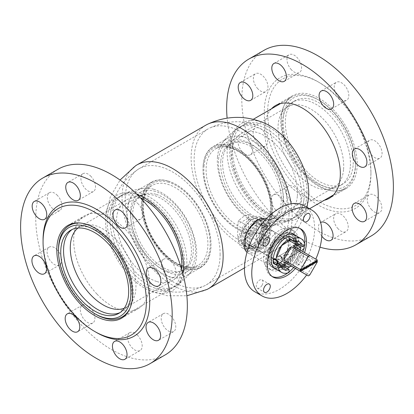 <?xml version="1.0" encoding="UTF-8"?>
<svg xmlns="http://www.w3.org/2000/svg" width="414" height="414" viewBox="0 0 414 414"><rect width="100%" height="100%" fill="white"/><g stroke="black" fill="none" stroke-linecap="round" stroke-linejoin="round"><path stroke-width="0.31" stroke-dasharray="2.07 1.55" d="M247.924 230.5L245.026 243.391L247.929 251.112L256.054 249.761C262.797 245.999 270.497 236.565 270.29 228.807L269.095 223.638L265.793 220.165L259.738 219.197M267.201 227.022C267.403 234.8 259.619 244.136 252.856 247.914L244.788 249.295L241.936 241.61C241.854 233.879 246.035 222.468 252.856 218.742L257.958 217.205L262.652 218.354L265.985 221.842L267.201 227.022M182.864 273.607A55.181 31.862 60 0 1 148.471 290.167A55.181 31.862 60 0 1 105.508 220.538A55.181 31.862 60 0 1 105.71 216.103A55.181 31.862 60 0 1 137.246 194.601M207.078 289.422A71.462 41.255 60 0 1 152.461 268.743A71.462 41.255 60 0 1 122.068 197.685A71.462 41.255 60 0 1 135.657 165.724M291.151 203.802A71.462 41.255 60 0 1 292.186 216.165A71.462 41.255 60 0 1 278.596 248.126A71.462 41.255 60 0 1 277.385 248.876A71.462 41.255 60 0 1 222.318 229.734A71.462 41.255 60 0 1 191.128 157.817A71.462 41.255 60 0 1 205.929 125.106M308.549 197.747A55.181 31.862 60 0 1 267.754 214.643A55.181 31.862 60 0 1 230.707 148.253A55.181 31.862 60 0 1 265.788 123.682M307.064 192.339A52.801 30.486 60 0 1 296.129 216.512A52.801 30.486 60 0 1 255.443 202.363A52.801 30.486 60 0 1 232.394 149.226A52.801 30.486 60 0 1 243.328 125.059A52.801 30.486 60 0 1 284.02 139.202A52.801 30.486 60 0 1 307.064 192.339M304.3 193.933A52.801 30.486 60 0 1 303.954 199.595A52.801 30.486 60 0 1 293.366 218.106A52.801 30.486 60 0 1 252.675 203.962A52.801 30.486 60 0 1 229.63 150.825A52.801 30.486 60 0 1 240.565 126.653A52.801 30.486 60 0 1 261.891 126.736A52.801 30.486 60 0 1 304.3 193.933M289.024 214.426A67.094 38.735 60 0 1 276.304 244.41A67.094 38.735 60 0 1 275.129 245.14A67.094 38.735 60 0 1 223.425 227.162A67.094 38.735 60 0 1 194.14 159.644A67.094 38.735 60 0 1 208.035 128.93A67.094 38.735 60 0 1 209.256 128.278A67.094 38.735 60 0 1 260.515 147.741A67.094 38.735 60 0 1 289.024 214.426M220.119 254.206A67.094 38.735 60 0 1 206.224 284.92A67.094 38.735 60 0 1 205.002 285.577A67.094 38.735 60 0 1 153.739 266.114A67.094 38.735 60 0 1 125.235 199.424A67.094 38.735 60 0 1 137.955 169.44A67.094 38.735 60 0 1 139.13 168.71A67.094 38.735 60 0 1 190.833 186.688A67.094 38.735 60 0 1 220.119 254.206M184.628 263.03A52.801 30.486 60 0 1 173.694 287.197A52.801 30.486 60 0 1 152.368 287.114A52.801 30.486 60 0 1 109.958 219.917A52.801 30.486 60 0 1 110.305 214.255A52.801 30.486 60 0 1 120.893 195.744A52.801 30.486 60 0 1 161.579 209.893A52.801 30.486 60 0 1 184.628 263.03M181.637 269.235A52.801 30.486 60 0 1 170.93 288.796A52.801 30.486 60 0 1 130.239 274.648A52.801 30.486 60 0 1 107.19 221.511A52.801 30.486 60 0 1 118.13 197.343A52.801 30.486 60 0 1 140.424 197.845M286.297 238.423A12.306 7.105 -60 0 1 286.24 252.669A12.306 7.105 -60 0 1 273.933 259.707A12.306 7.105 -60 0 1 271.413 254.087A12.306 7.105 -60 0 1 280.118 239.018A12.306 7.105 -60 0 1 286.297 238.423M273.851 259.2A11.908 6.878 120 0 0 273.882 259.216A11.908 6.878 120 0 0 285.774 252.364A11.908 6.878 120 0 0 285.82 238.604A11.908 6.878 120 0 0 285.789 238.588A11.908 6.878 120 0 0 279.833 239.178A11.908 6.878 120 0 0 271.413 253.766A11.908 6.878 120 0 0 273.851 259.2M292.693 233.863A19.453 11.23 120 0 0 292.651 233.838A19.453 11.23 120 0 0 273.219 245.031A19.453 11.23 120 0 0 273.152 267.506A19.453 11.23 120 0 0 273.199 267.532A19.453 11.23 120 0 0 292.626 256.338A19.453 11.23 120 0 0 292.693 233.863M290.592 234.257A18.066 10.428 120 0 0 290.55 234.231A18.066 10.428 120 0 0 272.51 244.622A18.066 10.428 120 0 0 272.443 265.493A18.066 10.428 120 0 0 272.49 265.519A18.066 10.428 120 0 0 290.53 255.127A18.066 10.428 120 0 0 290.592 234.257M291.999 235.064A18.066 10.428 120 0 0 291.953 235.043A18.066 10.428 120 0 0 273.913 245.435A18.066 10.428 120 0 0 273.851 266.305A18.066 10.428 120 0 0 273.892 266.326A18.066 10.428 120 0 0 291.932 255.935A18.066 10.428 120 0 0 291.999 235.064M247.029 252.317A19.453 11.23 120 0 0 247.888 252.918A19.453 11.23 120 0 0 247.934 252.944A19.453 11.23 120 0 0 267.361 241.755A19.453 11.23 120 0 0 267.428 219.28A19.453 11.23 120 0 0 267.387 219.254A19.453 11.23 120 0 0 266.388 218.783M291.29 233.056A19.453 11.23 120 0 0 291.244 233.03A19.453 11.23 120 0 0 271.817 244.219A19.453 11.23 120 0 0 271.75 266.694A19.453 11.23 120 0 0 271.791 266.719A19.453 11.23 120 0 0 291.223 255.531A19.453 11.23 120 0 0 291.29 233.056M260.458 217.086A17.864 10.314 120 0 0 260.416 217.06A17.864 10.314 120 0 0 242.573 227.338A17.864 10.314 120 0 0 242.506 247.981A17.864 10.314 120 0 0 242.552 248.007A17.864 10.314 120 0 0 260.396 237.729A17.864 10.314 120 0 0 260.458 217.086M266.632 220.652A17.864 10.314 120 0 0 266.59 220.626A17.864 10.314 120 0 0 248.747 230.903A17.864 10.314 120 0 0 248.685 251.546A17.864 10.314 120 0 0 248.726 251.572A17.864 10.314 120 0 0 266.569 241.295A17.864 10.314 120 0 0 266.632 220.652M248.115 248.007A15.085 8.71 120 0 0 248.152 248.027A15.085 8.71 120 0 0 263.216 239.349A15.085 8.71 120 0 0 263.273 221.92A15.085 8.71 120 0 0 263.237 221.899A15.085 8.71 120 0 0 248.167 230.577A15.085 8.71 120 0 0 248.115 248.007M243.903 245.58A15.085 8.71 120 0 0 243.939 245.6A15.085 8.71 120 0 0 259.009 236.917A15.085 8.71 120 0 0 259.06 219.487A15.085 8.71 120 0 0 259.024 219.467A15.085 8.71 120 0 0 243.955 228.145A15.085 8.71 120 0 0 243.903 245.58M251.314 246.371A12.068 6.966 120 0 0 251.345 246.387A12.068 6.966 120 0 0 263.397 239.447A12.068 6.966 120 0 0 263.439 225.501A12.068 6.966 120 0 0 263.413 225.485A12.068 6.966 120 0 0 251.355 232.43A12.068 6.966 120 0 0 251.314 246.371M249.632 245.398A12.068 6.966 120 0 0 249.658 245.414A12.068 6.966 120 0 0 261.715 238.474A12.068 6.966 120 0 0 261.757 224.528A12.068 6.966 120 0 0 261.726 224.512A12.068 6.966 120 0 0 249.673 231.457A12.068 6.966 120 0 0 249.632 245.398M252.266 249.119A13.972 8.068 120 0 0 252.302 249.14A13.972 8.068 120 0 0 266.259 241.103A13.972 8.068 120 0 0 266.305 224.957A13.972 8.068 120 0 0 266.274 224.937A13.972 8.068 120 0 0 252.317 232.978A13.972 8.068 120 0 0 252.266 249.119M250.356 248.022A13.972 8.068 120 0 0 250.392 248.038A13.972 8.068 120 0 0 264.349 240.001A13.972 8.068 120 0 0 264.396 223.855A13.972 8.068 120 0 0 264.365 223.834A13.972 8.068 120 0 0 250.408 231.876A13.972 8.068 120 0 0 250.356 248.022M260.634 251.753A12.068 6.966 120 0 0 260.665 251.769A12.068 6.966 120 0 0 272.717 244.824A12.068 6.966 120 0 0 272.759 230.883A12.068 6.966 120 0 0 272.733 230.867A12.068 6.966 120 0 0 260.675 237.807A12.068 6.966 120 0 0 260.634 251.753M253.223 247.474A12.068 6.966 120 0 0 253.254 247.489A12.068 6.966 120 0 0 265.307 240.55A12.068 6.966 120 0 0 265.348 226.603A12.068 6.966 120 0 0 265.322 226.587A12.068 6.966 120 0 0 253.264 233.532A12.068 6.966 120 0 0 253.223 247.474M260.716 251.614A11.908 6.878 120 0 0 260.742 251.634A11.908 6.878 120 0 0 272.64 244.777A11.908 6.878 120 0 0 272.681 231.017A11.908 6.878 120 0 0 272.65 231.002A11.908 6.878 120 0 0 260.758 237.853A11.908 6.878 120 0 0 260.716 251.614M289.577 239.996A14.092 8.135 120 0 0 287.197 236.88A14.092 8.135 120 0 0 287.161 236.86A14.092 8.135 120 0 0 273.085 244.969A14.092 8.135 120 0 0 273.038 261.25A14.092 8.135 120 0 0 273.069 261.27A14.092 8.135 120 0 0 284.925 256.369A14.092 8.135 120 0 0 289.836 240.927M296.714 241.062A15.882 9.17 120 0 0 294.83 239.225A15.882 9.17 120 0 0 294.794 239.204A15.882 9.17 120 0 0 289.153 238.935M274.047 262.874L275.843 261.845L278.715 263.506M275.843 261.845A15.882 9.17 120 0 0 278.912 266.709A15.882 9.17 120 0 0 281.484 267.444M284.558 266.973L284.542 269.944A19.453 11.23 120 0 0 287.311 268.562M289.878 266.699A19.453 11.23 120 0 0 300.435 242.594L297.868 244.063M304.927 245.186L300.435 242.594M284.542 269.944L289.034 272.536M296.905 252.033L295.099 249.083L295.492 246.589L296.926 246.837L299.255 249.487L298.644 252.105L296.905 252.033M295.492 246.589L278.953 256.049L278.343 258.662L280.671 261.317L282.105 261.565L298.644 252.105M253.937 246.164A14.888 8.596 -60 0 1 246.547 246.873A14.888 8.596 -60 0 1 244.27 234.914A14.888 8.596 -60 0 1 254.036 221.795A14.888 8.596 -60 0 1 261.431 221.086A14.888 8.596 -60 0 1 263.702 233.051A14.888 8.596 -60 0 1 253.937 246.164M245.807 245.916L238.392 241.636L244.022 240.441L249.057 235.535L256.473 239.815L256.556 218.804L249.145 214.524L244.12 216.072L238.48 220.626L245.89 224.905L245.807 245.916A14.888 8.596 -60 0 1 243.737 245.254A14.888 8.596 -60 0 1 245.89 224.905M253.948 243.727A11.908 6.878 -60 0 1 248.033 244.296A11.908 6.878 -60 0 1 246.216 234.728A11.908 6.878 -60 0 1 254.03 224.233A11.908 6.878 -60 0 1 259.945 223.663A11.908 6.878 -60 0 1 261.762 233.237A11.908 6.878 -60 0 1 253.948 243.727M292.946 245.89L300.559 250.366A11.908 6.878 120 0 0 300.554 250.279M300.559 250.366L317.403 260.09M317.414 260.292L317.02 260.064A11.908 6.878 -60 0 1 317.036 260.504M300.554 252.085L292.869 265.307A11.908 6.878 120 0 0 300.554 252.085L317.393 261.808M292.869 265.307L309.713 275.031M249.057 235.535L248.348 231.105L248.4 218.111L237.734 224.212L237.683 237.206L238.392 241.636M248.348 231.105L237.683 237.206M256.556 218.804A14.888 8.596 -60 0 1 258.626 219.467A14.888 8.596 -60 0 1 256.473 239.815M248.4 218.111L249.145 214.524M238.48 220.626L237.734 224.212M317.02 260.064L300.217 269.674M283.254 117.245A51.212 29.57 60 0 1 319.287 100.354A51.212 29.57 60 0 1 355.502 163.08A51.212 29.57 60 0 1 355.326 167.096A51.212 29.57 60 0 1 315.722 181.725A51.212 29.57 60 0 1 283.254 117.245M355.321 168.514A52.801 30.486 -120 0 0 355.502 164.374A52.801 30.486 -120 0 0 318.164 99.707A52.801 30.486 -120 0 0 291.766 97.093A52.801 30.486 -120 0 0 281.013 117.121A52.801 30.486 -120 0 0 302.194 172.566A52.801 30.486 -120 0 0 344.567 188.546A52.801 30.486 -120 0 0 355.321 168.514M227.322 148.119A52.801 30.486 60 0 1 236.772 128.92A52.801 30.486 60 0 1 238.076 128.086A52.801 30.486 60 0 1 280.449 144.067A52.801 30.486 60 0 1 301.63 199.512A52.801 30.486 60 0 1 290.876 219.544A52.801 30.486 60 0 1 289.505 220.258A52.801 30.486 60 0 1 247.655 202.591A52.801 30.486 60 0 1 227.322 148.119M217.485 156.989A49.23 28.421 60 0 1 222.256 143.063A49.23 28.421 60 0 1 227.514 138.312A49.23 28.421 60 0 1 267.014 153.211A49.23 28.421 60 0 1 286.767 204.904A49.23 28.421 60 0 1 276.738 223.581A49.23 28.421 60 0 1 270 225.759A49.23 28.421 60 0 1 233.486 204.133A49.23 28.421 60 0 1 217.485 156.989M203.171 165.253A49.23 28.421 60 0 1 213.194 146.582A49.23 28.421 60 0 1 252.7 161.476A49.23 28.421 60 0 1 272.448 213.169A49.23 28.421 60 0 1 262.424 231.845A49.23 28.421 60 0 1 237.807 229.408A49.23 28.421 60 0 1 203 169.114A49.23 28.421 60 0 1 203.171 165.253M271.889 213.138A48.831 28.193 -120 0 0 240.927 151.659A48.831 28.193 -120 0 0 203.165 165.61A48.831 28.193 -120 0 0 203 169.44A48.831 28.193 -120 0 0 237.527 229.242A48.831 28.193 -120 0 0 271.889 213.138M218.597 159.183A46.052 26.589 60 0 1 227.979 141.712A46.052 26.589 60 0 1 264.934 155.648A46.052 26.589 60 0 1 283.409 204.009A46.052 26.589 60 0 1 274.027 221.48A46.052 26.589 60 0 1 237.072 207.538A46.052 26.589 60 0 1 218.597 159.183M220.833 160.73A42.875 24.752 60 0 1 229.563 144.465A42.875 24.752 60 0 1 263.972 157.439A42.875 24.752 60 0 1 281.173 202.462A42.875 24.752 60 0 1 272.443 218.727A42.875 24.752 60 0 1 238.034 205.753A42.875 24.752 60 0 1 220.833 160.73M283.067 201.37A42.875 24.752 60 0 1 274.337 217.635A42.875 24.752 60 0 1 268.106 219.565A42.875 24.752 60 0 1 236.487 200.464A42.875 24.752 60 0 1 222.727 159.633A42.875 24.752 60 0 1 226.67 147.798A42.875 24.752 60 0 1 231.457 143.368A42.875 24.752 60 0 1 265.866 156.347A42.875 24.752 60 0 1 283.067 201.37M297.33 196.324A46.451 26.817 60 0 1 287.865 213.945A46.451 26.817 60 0 1 286.597 214.602A46.451 26.817 60 0 1 249.808 198.989A46.451 26.817 60 0 1 231.959 151.115A46.451 26.817 60 0 1 240.213 134.265A46.451 26.817 60 0 1 241.419 133.494A46.451 26.817 60 0 1 278.694 147.55A46.451 26.817 60 0 1 297.33 196.324M343.553 169.636A46.451 26.817 60 0 1 334.093 187.257A46.451 26.817 60 0 1 330.574 188.753A46.451 26.817 60 0 1 294.747 170.77A46.451 26.817 60 0 1 278.182 124.428A46.451 26.817 60 0 1 284.594 109.11A46.451 26.817 60 0 1 287.642 106.807A46.451 26.817 60 0 1 324.918 120.862A46.451 26.817 60 0 1 343.553 169.636M350.285 167.168A48.034 27.733 60 0 1 340.499 185.394A48.034 27.733 60 0 1 336.861 186.937A48.034 27.733 60 0 1 299.814 168.343A48.034 27.733 60 0 1 282.679 120.412A48.034 27.733 60 0 1 289.308 104.571A48.034 27.733 60 0 1 292.465 102.191A48.034 27.733 60 0 1 331.014 116.727A48.034 27.733 60 0 1 350.285 167.168M353.09 165.548A48.034 27.733 60 0 1 343.304 183.775A48.034 27.733 60 0 1 304.756 169.233A48.034 27.733 60 0 1 285.484 118.792A48.034 27.733 60 0 1 295.27 100.571A48.034 27.733 60 0 1 333.819 115.108A48.034 27.733 60 0 1 353.09 165.548M95.836 314.293A52.801 30.486 60 0 1 58.498 249.626M79.804 222.991A52.801 30.486 60 0 1 87.121 224.228A52.801 30.486 60 0 1 124.837 260.773A52.801 30.486 60 0 1 129.551 309.16M140.812 193.234A52.801 30.486 -120 0 0 124.495 193.742A52.801 30.486 -120 0 0 123.124 194.456A52.801 30.486 -120 0 0 116.945 242.438A52.801 30.486 -120 0 0 158.236 287.135A52.801 30.486 -120 0 0 175.924 285.914A52.801 30.486 -120 0 0 177.228 285.08A52.801 30.486 -120 0 0 181.627 236.704A52.801 30.486 -120 0 0 140.812 193.234M153.749 189.281A49.23 28.421 -120 0 0 144 188.241A49.23 28.421 -120 0 0 137.262 190.419A49.23 28.421 -120 0 0 131.502 235.157A49.23 28.421 -120 0 0 169.999 276.826A49.23 28.421 -120 0 0 186.486 275.688A49.23 28.421 -120 0 0 191.744 270.937A49.23 28.421 -120 0 0 189.928 225.454A49.23 28.421 -120 0 0 153.749 189.281M168.068 181.011A49.23 28.421 -120 0 0 151.576 182.155A49.23 28.421 -120 0 0 145.821 226.893A49.23 28.421 -120 0 0 184.313 268.562A49.23 28.421 -120 0 0 200.806 267.418A49.23 28.421 -120 0 0 211 244.886A49.23 28.421 -120 0 0 176.193 184.592A49.23 28.421 -120 0 0 168.068 181.011M184.53 268.049A48.831 28.193 60 0 1 142.897 214.545A48.831 28.193 60 0 1 168.415 181.203A48.831 28.193 60 0 1 176.473 184.758A48.831 28.193 60 0 1 211 244.56A48.831 28.193 60 0 1 184.53 268.049M155.4 191.454A46.052 26.589 -120 0 0 139.973 192.52A46.052 26.589 -120 0 0 134.586 234.371A46.052 26.589 -120 0 0 170.594 273.354A46.052 26.589 -120 0 0 186.021 272.288A46.052 26.589 -120 0 0 191.408 230.438A46.052 26.589 -120 0 0 155.4 191.454M155.923 194.28A42.875 24.752 -120 0 0 141.557 195.273A42.875 24.752 -120 0 0 136.542 234.236A42.875 24.752 -120 0 0 170.071 270.533A42.875 24.752 -120 0 0 184.437 269.535A42.875 24.752 -120 0 0 189.452 230.572A42.875 24.752 -120 0 0 155.923 194.28M168.177 271.625A42.875 24.752 -120 0 0 182.543 270.632A42.875 24.752 -120 0 0 187.33 266.202A42.875 24.752 -120 0 0 185.415 226.618A42.875 24.752 -120 0 0 154.029 195.372A42.875 24.752 -120 0 0 145.894 194.435A42.875 24.752 -120 0 0 139.663 196.365A42.875 24.752 -120 0 0 134.648 235.328A42.875 24.752 -120 0 0 168.177 271.625M157.02 281.582A46.451 26.817 -120 0 0 172.581 280.506A46.451 26.817 -120 0 0 173.787 279.735A46.451 26.817 -120 0 0 177.575 237.165A46.451 26.817 -120 0 0 141.691 198.979A46.451 26.817 -120 0 0 127.403 199.398A46.451 26.817 -120 0 0 126.135 200.055A46.451 26.817 -120 0 0 120.702 242.262A46.451 26.817 -120 0 0 157.02 281.582M124.288 308.192A46.451 26.817 -120 0 0 126.358 307.193A46.451 26.817 -120 0 0 129.406 304.89A46.451 26.817 -120 0 0 130.581 261.984A46.451 26.817 -120 0 0 95.468 225.661A46.451 26.817 -120 0 0 83.426 225.247A46.451 26.817 -120 0 0 79.907 226.743A46.451 26.817 -120 0 0 78.008 228.031M120.091 312.549A48.034 27.733 -120 0 0 121.535 311.809A48.034 27.733 -120 0 0 124.692 309.429A48.034 27.733 -120 0 0 125.903 265.058A48.034 27.733 -120 0 0 89.59 227.493A48.034 27.733 -120 0 0 77.139 227.063A48.034 27.733 -120 0 0 73.501 228.606A48.034 27.733 -120 0 0 72.139 229.491M268.075 242.495A22.63 13.067 -60 0 1 290.871 229.144A22.63 13.067 -60 0 1 291.037 254.983A22.63 13.067 -60 0 1 268.241 268.339A22.63 13.067 -60 0 1 268.075 242.495M270.88 244.12A22.63 13.067 -60 0 1 293.676 230.764A22.63 13.067 -60 0 1 293.842 256.602A22.63 13.067 -60 0 1 271.046 269.959A22.63 13.067 -60 0 1 270.88 244.12M262.026 285.293A4.766 2.748 120 0 0 261.99 279.854A4.766 2.748 120 0 0 257.192 282.664A4.766 2.748 120 0 0 257.229 288.103A4.766 2.748 120 0 0 262.026 285.293M261.425 238.883A4.766 2.748 120 0 0 261.394 233.444A4.766 2.748 120 0 0 256.592 236.254A4.766 2.748 120 0 0 256.628 241.693A4.766 2.748 120 0 0 261.425 238.883M301.92 214.819A4.766 2.748 120 0 0 301.884 209.375A4.766 2.748 120 0 0 297.081 212.191A4.766 2.748 120 0 0 297.117 217.629A4.766 2.748 120 0 0 301.92 214.819M309.812 265.441A4.766 2.748 120 0 0 309.781 259.997A4.766 2.748 120 0 0 304.978 262.812A4.766 2.748 120 0 0 305.014 268.251A4.766 2.748 120 0 0 309.812 265.441M302.515 261.224A4.766 2.748 120 0 0 302.479 255.785A4.766 2.748 120 0 0 297.682 258.595A4.766 2.748 120 0 0 297.718 264.039A4.766 2.748 120 0 0 302.515 261.224M295.389 268.469A27.79 16.043 120 0 0 300.952 260.618A27.79 16.043 120 0 0 304.554 252.587M293.702 267.496A27.79 16.043 120 0 0 299.265 259.65A27.79 16.043 120 0 0 302.872 251.619M303.581 249.28A27.79 16.043 120 0 0 304.14 246.946M304.409 245.481A27.79 16.043 120 0 0 304.642 243.799M299.881 228.445A27.79 16.043 120 0 0 299.063 227.917A27.79 16.043 120 0 0 271.072 244.317A27.79 16.043 120 0 0 271.274 276.05A27.79 16.043 120 0 0 272.143 276.49M306.655 274.974A49.623 28.649 120 0 0 312.027 266.642A49.623 28.649 120 0 0 315.799 259.148M254.745 291.715A49.623 28.649 120 0 0 304.73 262.429A49.623 28.649 120 0 0 304.368 205.763M276.837 269.633A19.649 11.344 120 0 0 295.141 257.404A19.649 11.344 120 0 0 296.289 235.939M292.331 255.785A19.649 11.344 120 0 0 292.186 233.341A19.649 11.344 120 0 0 272.391 244.938A19.649 11.344 120 0 0 272.536 267.382A19.649 11.344 120 0 0 292.331 255.785M287.818 272.935A27.79 16.043 120 0 0 289.039 271.993M287.202 255.096L288.734 254.067M304.192 247.67A2.779 1.609 60.2 0 1 303.669 248.773A2.779 1.609 60.2 0 1 300.89 247.298A2.779 1.609 60.2 0 1 300.792 244.017A2.779 1.609 60.2 0 1 302.256 244.131A2.779 1.609 60.2 0 1 303.767 245.849M303.685 245.895A3.177 1.842 -119.8 0 0 301.982 243.97A3.177 1.842 -119.8 0 0 300.373 243.799A3.177 1.842 -119.8 0 0 300.305 243.841A3.177 1.842 -119.8 0 0 300.352 247.468A3.177 1.842 -119.8 0 0 303.457 249.347M275.388 264.142A3.177 1.842 60.2 0 1 273.323 260.53M273.318 260.685L273.318 260.365A3.177 1.842 60.2 0 1 273.918 258.931M339.299 98.734A73.045 42.176 60 0 1 370.939 171.991A73.045 42.176 60 0 1 299.281 185.607A73.045 42.176 60 0 1 268.655 101.151A73.045 42.176 60 0 1 319.287 82.526A73.045 42.176 60 0 1 339.299 98.734M338.264 98.294A75.431 43.548 60 0 1 370.939 173.937A75.431 43.548 60 0 1 296.941 187.992A75.431 43.548 60 0 1 265.317 100.788A75.431 43.548 60 0 1 317.605 81.553A75.431 43.548 60 0 1 338.264 98.294M271.449 108.82A53.592 30.941 -120 0 0 287.766 183.764A53.592 30.941 -120 0 0 324.25 200.278M304.606 174.04A53.592 30.941 60 0 1 292.491 95.758A53.592 30.941 60 0 1 333.969 110.305A53.592 30.941 60 0 1 346.083 188.587A53.592 30.941 60 0 1 304.606 174.04M371.715 209.779A10.324 5.962 60 0 1 369.381 194.699A10.324 5.962 60 0 1 377.366 197.504A10.324 5.962 60 0 1 379.7 212.579A10.324 5.962 60 0 1 371.715 209.779M371.953 155.338A10.324 5.962 60 0 1 369.619 140.258A10.324 5.962 60 0 1 377.609 143.063A10.324 5.962 60 0 1 379.943 158.138A10.324 5.962 60 0 1 371.953 155.338M338.699 97.347A10.324 5.962 60 0 1 336.365 82.272A10.324 5.962 60 0 1 344.355 85.072A10.324 5.962 60 0 1 346.689 100.152A10.324 5.962 60 0 1 338.699 97.347M291.435 69.78A10.324 5.962 60 0 1 289.101 54.705A10.324 5.962 60 0 1 297.086 57.505A10.324 5.962 60 0 1 299.42 72.585A10.324 5.962 60 0 1 291.435 69.78M257.839 88.782A10.324 5.962 60 0 1 255.505 73.708A10.324 5.962 60 0 1 263.495 76.507A10.324 5.962 60 0 1 265.829 91.587A10.324 5.962 60 0 1 257.839 88.782M257.601 143.223A10.324 5.962 60 0 1 255.267 128.149A10.324 5.962 60 0 1 263.252 130.948A10.324 5.962 60 0 1 265.586 146.028A10.324 5.962 60 0 1 257.601 143.223M242.444 151.979A10.324 5.962 60 0 1 240.11 136.899A10.324 5.962 60 0 1 248.095 139.704A10.324 5.962 60 0 1 250.429 154.779A10.324 5.962 60 0 1 242.444 151.979M290.851 201.214A10.324 5.962 60 0 1 288.522 186.134A10.324 5.962 60 0 1 296.507 188.939A10.324 5.962 60 0 1 298.841 204.014A10.324 5.962 60 0 1 290.851 201.214M275.693 209.965A10.324 5.962 60 0 1 273.359 194.891A10.324 5.962 60 0 1 281.349 197.69A10.324 5.962 60 0 1 283.683 212.765A10.324 5.962 60 0 1 275.693 209.965M338.119 228.782A10.324 5.962 60 0 1 335.785 213.702A10.324 5.962 60 0 1 343.775 216.506A10.324 5.962 60 0 1 346.109 231.581A10.324 5.962 60 0 1 338.119 228.782M321.818 236.177A10.324 5.962 60 0 1 320.627 222.458L335.785 213.702M371.198 235.975A107.19 61.888 60 0 1 288.242 206.881A107.19 61.888 60 0 1 264.008 50.317M319.986 247.168A107.19 61.888 60 0 1 273.085 215.632A107.19 61.888 60 0 1 227.12 118.119M43.061 240.063A75.431 43.548 -120 0 0 75.736 315.706A75.431 43.548 -120 0 0 96.395 332.447M96.876 293.971A53.592 30.941 60 0 1 84.756 215.689A53.592 30.941 60 0 1 126.234 230.236A53.592 30.941 60 0 1 138.354 308.518A53.592 30.941 60 0 1 96.876 293.971M171.318 316.462A10.324 5.962 -120 0 0 163.328 313.662A10.324 5.962 -120 0 0 165.662 328.737A10.324 5.962 -120 0 0 173.652 331.542A10.324 5.962 -120 0 0 171.318 316.462M137.727 335.469A10.324 5.962 -120 0 0 129.737 332.665A10.324 5.962 -120 0 0 132.071 347.744A10.324 5.962 -120 0 0 140.061 350.544A10.324 5.962 -120 0 0 137.727 335.469M90.459 307.902A10.324 5.962 -120 0 0 82.469 305.097A10.324 5.962 -120 0 0 84.803 320.177A10.324 5.962 -120 0 0 92.793 322.977A10.324 5.962 -120 0 0 90.459 307.902M57.204 249.911A10.324 5.962 -120 0 0 49.219 247.111A10.324 5.962 -120 0 0 51.548 262.186A10.324 5.962 -120 0 0 59.538 264.986A10.324 5.962 -120 0 0 57.204 249.911M57.448 195.47A10.324 5.962 -120 0 0 49.457 192.67A10.324 5.962 -120 0 0 51.791 207.745A10.324 5.962 -120 0 0 59.782 210.545A10.324 5.962 -120 0 0 57.448 195.47M91.039 176.467A10.324 5.962 -120 0 0 83.048 173.668A10.324 5.962 -120 0 0 85.382 188.743A10.324 5.962 -120 0 0 93.373 191.542A10.324 5.962 -120 0 0 91.039 176.467M138.307 204.035A10.324 5.962 -120 0 0 130.317 201.235A10.324 5.962 -120 0 0 132.651 216.31A10.324 5.962 -120 0 0 140.641 219.109A10.324 5.962 -120 0 0 138.307 204.035M171.556 262.021A10.324 5.962 -120 0 0 163.571 259.221A10.324 5.962 -120 0 0 165.905 274.296A10.324 5.962 -120 0 0 173.89 277.101A10.324 5.962 -120 0 0 171.556 262.021M57.96 169.274A107.19 61.888 -120 0 0 82.195 325.839A107.19 61.888 -120 0 0 165.15 354.933M294.437 241.3A14.092 8.135 120 0 0 293.371 240.446A14.092 8.135 120 0 0 293.34 240.425A14.092 8.135 120 0 0 279.264 248.535A14.092 8.135 120 0 0 279.212 264.815A14.092 8.135 120 0 0 279.243 264.836A14.092 8.135 120 0 0 280.552 265.348M280.935 266.425A14.888 8.596 -60 0 1 279.372 265.829A14.888 8.596 -60 0 1 276.407 257.508M290.142 239.509A14.888 8.596 -60 0 1 294.333 240.084A14.888 8.596 -60 0 1 295.56 241.098M284.102 265.12A14.092 8.135 120 0 0 296.015 244.493M297.273 245.217A14.888 8.596 -60 0 1 285.365 265.845M204.004 166.19A47.641 27.505 60 0 1 240.844 152.58A47.641 27.505 60 0 1 271.051 212.558A47.641 27.505 60 0 1 234.21 226.168A47.641 27.505 60 0 1 204.004 166.19M271.056 211.14A46.052 26.589 -120 0 0 252.581 162.78A46.052 26.589 -120 0 0 215.627 148.843A46.052 26.589 -120 0 0 206.244 166.314A46.052 26.589 -120 0 0 224.724 214.669A46.052 26.589 -120 0 0 261.679 228.611A46.052 26.589 -120 0 0 271.056 211.14M168.612 182.263A47.641 27.505 -120 0 0 143.715 214.794A47.641 27.505 -120 0 0 184.333 266.989A47.641 27.505 -120 0 0 209.225 234.459A47.641 27.505 -120 0 0 168.612 182.263M182.947 266.223A46.052 26.589 60 0 1 146.934 227.239A46.052 26.589 60 0 1 152.321 185.389A46.052 26.589 60 0 1 167.748 184.323A46.052 26.589 60 0 1 203.76 223.306A46.052 26.589 60 0 1 198.373 265.157A46.052 26.589 60 0 1 182.947 266.223M265.793 220.165L262.652 218.354M105.71 216.103L110.259 197.033L120.055 180.043M293.366 218.106L296.129 216.512M303.954 199.595C301.247 218.551 292.03 233.486 276.304 244.41M205.002 285.577C187.677 293.733 170.133 294.245 152.368 287.114M170.93 288.796L173.694 287.197M206.224 284.92L275.129 245.14M139.13 168.71L208.035 128.93M244.477 267.879L277.385 248.876M118.13 197.343L120.893 195.744M137.955 169.44C122.223 180.364 113.006 195.304 110.305 214.255M261.891 126.736C244.125 119.605 226.577 120.117 209.256 128.278M240.565 126.653L243.328 125.059M278.596 248.126L288.501 240.141L296.709 230.422L302.939 219.332L306.997 207.279M148.471 290.167L167.261 295.762L186.869 295.772M247.929 251.112L244.788 249.295M287.161 236.86L293.34 240.425L290.716 239.841M276.619 257.384L279.243 264.836L273.069 261.27M292.651 233.838L293.5 234.329M290.55 234.231L291.953 235.043M267.387 219.254L291.244 233.03M260.416 217.06L266.59 220.626M243.939 245.6L248.152 248.027M249.658 245.414L251.345 246.387M250.392 248.038L252.302 249.14M253.254 247.489L260.665 251.769M260.742 251.634L273.882 259.216M294.794 239.204L299.286 241.797M278.912 266.709L283.404 269.302M272.65 231.002L285.789 238.588M265.322 226.587L272.733 230.867M264.365 223.834L266.274 224.937M261.726 224.512L263.413 225.485M259.024 219.467L263.237 221.899M242.552 248.007L248.726 251.572M247.934 252.944L271.791 266.719M272.49 265.519L273.892 266.326M273.199 267.532L274.047 268.024M271.413 253.766L271.413 254.087M279.833 239.178L280.118 239.018M246.547 246.873L243.737 245.254M280.014 262.761L248.033 244.296M288.672 240.249L259.945 223.663M261.431 221.086L258.626 219.467M319.287 100.354L318.164 99.707M355.502 163.08L355.502 164.374M238.076 128.086L253.275 119.315M280.64 103.516L291.766 97.093M236.772 128.92C231.167 132.858 226.329 137.572 222.256 143.063M213.194 146.582L227.514 138.312M289.505 220.258C283.295 223.141 276.795 224.973 270 225.759M262.424 231.845L276.738 223.581M227.979 141.712L215.627 148.843C224.854 142.959 241.999 150.013 254.444 165.993C265.99 181.28 271.372 196.541 270.59 211.766C270.114 216.801 268.764 220.905 266.544 224.077L261.679 228.611L274.027 221.48M272.443 218.727L274.337 217.635M268.106 219.565C274.544 218.959 280.708 217.309 286.597 214.602M287.865 213.945L334.093 187.257M330.574 188.753L336.861 186.937M340.499 185.394L343.304 183.775M229.563 144.465L231.457 143.368M226.67 147.798C230.417 142.525 234.929 138.012 240.213 134.265M241.419 133.494L287.642 106.807M284.594 109.11L289.308 104.571M292.465 102.191L295.27 100.571M290.876 219.544L309.553 208.759M333.441 194.968L344.567 188.546M237.527 229.242L237.807 229.408M203 169.44L203 169.114M123.124 194.456L72.905 223.451M124.495 193.742C130.705 190.859 137.205 189.027 144 188.241M151.576 182.155L137.262 190.419M177.228 285.08C182.833 281.142 187.671 276.428 191.744 270.937M200.806 267.418L186.486 275.688M139.973 192.52L152.321 185.389C142.613 190.445 140.149 208.816 147.762 227.581C154.701 245.828 170.273 262.388 183.666 266.114C189.452 267.791 194.357 267.47 198.373 265.157L186.021 272.288M184.437 269.535L182.543 270.632M187.33 266.202C183.583 271.475 179.071 275.988 173.787 279.735M172.581 280.506L126.358 307.193M129.406 304.89L124.692 309.429M121.535 311.809L118.73 313.429M141.557 195.273L139.663 196.365M145.894 194.435C139.456 195.041 133.292 196.691 127.403 199.398M126.135 200.055L79.907 226.743M83.426 225.247L77.139 227.063M73.501 228.606L70.696 230.225M175.924 285.914L125.706 314.904M176.473 184.758L176.193 184.592M211 244.56L211 244.886M293.676 230.764L290.871 229.144M261.99 279.854L269.291 284.066M261.394 233.444L268.691 237.657M301.884 209.375L309.18 213.593M302.479 255.785L309.781 259.997M299.063 227.917L300.75 228.885M292.186 233.341L294.996 234.966M272.536 267.382L275.341 269.002M271.274 276.05L272.961 277.023M297.718 264.039L305.014 268.251M297.117 217.629L304.419 221.842M256.628 241.693L263.93 245.911M257.229 288.103L264.525 292.315M271.046 269.959L268.241 268.339M287.249 255.164L288.781 254.134M302.256 244.131L301.982 243.97M300.373 243.799L298.882 244.648M297.578 245.393L273.985 258.89M303.524 249.311L282.105 261.565M370.939 171.991L370.939 173.937M292.491 95.758L275.646 105.482M354.218 203.455L369.381 194.699M354.462 149.014L369.619 140.258M321.207 91.023L336.365 82.272M273.939 63.456L289.101 54.705M240.348 82.458L255.505 73.708M240.11 136.899L255.267 128.149M273.359 194.891L288.522 186.134M330.952 240.332L346.109 231.581M283.683 212.765L298.841 204.014M250.429 154.779L265.586 146.028M250.672 100.338L265.829 91.587M284.263 81.335L299.42 72.585M331.531 108.903L346.689 100.152M364.781 166.889L379.943 158.138M364.543 221.33L379.7 212.579M346.083 188.587L329.244 198.311M319.287 82.526L317.605 81.553M67.917 225.413L84.756 215.689M163.328 313.662L148.171 322.413M129.737 332.665L114.58 341.415M82.469 305.097L67.311 313.848M49.219 247.111L34.057 255.862M49.457 192.67L34.3 201.421M83.048 173.668L67.891 182.419M130.317 201.235L115.159 209.986M163.571 259.221L148.414 267.972M173.89 277.101L158.733 285.851M140.641 219.109L125.478 227.866M93.373 191.542L78.215 200.298M59.782 210.545L44.619 219.301M59.538 264.986L44.381 273.742M92.793 322.977L77.635 331.728M140.061 350.544L124.899 359.295M173.652 331.542L158.495 340.292M121.509 318.242L138.354 308.518"/><path stroke-width="0.62" d="M259.738 219.197L256.054 220.584L247.924 230.5M137.246 194.601A55.181 31.862 60 0 1 183.547 265.597A55.181 31.862 60 0 1 182.864 273.607M120.055 180.043L135.657 165.724A71.462 41.255 60 0 1 136.868 164.974A71.462 41.255 60 0 1 191.936 184.121A71.462 41.255 60 0 1 223.13 256.033A71.462 41.255 60 0 1 208.33 288.744A71.462 41.255 60 0 1 207.078 289.422L186.869 295.772M136.868 164.974L205.929 125.106A71.462 41.255 60 0 1 207.181 124.428A71.462 41.255 60 0 1 257.001 140.253A71.462 41.255 60 0 1 291.151 203.802M207.181 124.428C226.603 115.294 246.139 115.04 265.788 123.682A55.181 31.862 60 0 1 308.751 193.312A55.181 31.862 60 0 1 308.549 197.747L306.997 207.279M140.424 197.845A52.801 30.486 60 0 1 181.865 264.624A52.801 30.486 60 0 1 181.637 269.235M277.763 265.907A19.453 11.23 120 0 0 281.572 272.365A19.453 11.23 120 0 0 281.618 272.396A19.453 11.23 120 0 0 289.034 272.536L289.05 269.566A15.882 9.17 120 0 1 283.404 269.302A15.882 9.17 120 0 1 280.335 264.437L277.763 265.907L273.271 263.314L274.047 262.874M293.5 234.329L301.071 238.702A19.453 11.23 120 0 1 301.118 238.728A19.453 11.23 120 0 1 304.927 245.186L302.355 246.656A15.882 9.17 120 0 0 299.322 241.817A15.882 9.17 120 0 0 299.286 241.797A15.882 9.17 120 0 0 293.64 241.528L289.153 238.935L289.163 235.964A19.453 11.23 120 0 0 273.271 263.314M289.163 235.964L293.655 238.557A19.453 11.23 120 0 1 301.071 238.702M266.388 218.783A19.453 11.23 120 0 0 247.934 230.484A19.453 11.23 120 0 0 247.029 252.317M289.836 240.927A14.092 8.135 120 0 0 289.577 239.996M293.64 241.528L293.655 238.557M296.714 241.062A15.882 9.17 120 0 1 297.868 244.063L302.355 246.656M278.715 263.506L280.335 264.437M281.484 267.444A15.882 9.17 120 0 0 284.558 266.973L289.05 269.566M287.311 268.562A19.453 11.23 120 0 0 289.878 266.699M273.918 258.931A3.177 1.842 60.2 0 1 273.985 258.89A3.177 1.842 60.2 0 1 277.126 260.675A3.177 1.842 60.2 0 1 277.204 264.365A3.177 1.842 60.2 0 1 277.137 264.406L282.105 261.565L282.498 259.071L280.692 256.121L278.953 256.049M308.306 256.463A11.908 6.878 -60 0 1 309.051 255.997A11.908 6.878 -60 0 1 309.791 255.614L317.403 260.09A11.908 6.878 -60 0 1 317.414 260.292L300.611 269.902A11.908 6.878 -60 0 1 300.626 269.685L308.306 256.463L291.461 246.739A11.908 6.878 120 0 0 283.781 259.961L300.626 269.685M317.036 260.504A11.908 6.878 -60 0 1 317.015 261.363L317.409 261.591A11.908 6.878 -60 0 1 317.393 261.808L309.713 275.031A11.908 6.878 -60 0 1 308.968 275.491A11.908 6.878 -60 0 1 308.228 275.879L300.616 271.403A11.908 6.878 -60 0 1 300.605 271.201L300.212 270.973A11.908 6.878 -60 0 1 300.217 269.674L300.611 269.902M291.384 266.155L283.776 261.679A11.908 6.878 120 0 0 286.214 266.337A11.908 6.878 120 0 0 291.384 266.155L308.228 275.879M283.776 261.679L300.616 271.403M300.554 250.279A11.908 6.878 120 0 0 298.121 245.709A11.908 6.878 120 0 0 292.946 245.89L309.791 255.614M317.409 261.591L300.605 271.201M283.781 259.961L291.461 246.739M300.212 270.973L317.015 261.363M86.262 226.287A51.212 29.57 -120 0 0 58.498 250.92A51.212 29.57 -120 0 0 94.713 313.646A51.212 29.57 -120 0 0 103.164 317.367A51.212 29.57 -120 0 0 129.924 282.4A51.212 29.57 -120 0 0 86.262 226.287M129.551 309.16A52.801 30.486 60 0 1 122.233 316.907A52.801 30.486 60 0 1 104.545 318.133A52.801 30.486 60 0 1 95.836 314.293L94.713 313.646M58.498 250.92L58.498 249.626A52.801 30.486 60 0 1 69.433 225.454A52.801 30.486 60 0 1 79.804 222.991M78.008 228.031A46.451 26.817 -120 0 0 75.188 270.761A46.451 26.817 -120 0 0 110.797 308.27A46.451 26.817 -120 0 0 124.288 308.192M72.139 229.491A48.034 27.733 -120 0 0 68.377 273.54A48.034 27.733 -120 0 0 105.446 312.922A48.034 27.733 -120 0 0 120.091 312.549M102.636 314.547A48.034 27.733 -120 0 0 118.73 313.429A48.034 27.733 -120 0 0 124.35 269.778A48.034 27.733 -120 0 0 86.785 229.113A48.034 27.733 -120 0 0 70.696 230.225A48.034 27.733 -120 0 0 65.076 273.882A48.034 27.733 -120 0 0 102.636 314.547M269.323 289.505A4.766 2.748 120 0 0 269.291 284.066A4.766 2.748 120 0 0 264.489 286.876A4.766 2.748 120 0 0 264.525 292.315A4.766 2.748 120 0 0 269.323 289.505M268.727 243.096A4.766 2.748 120 0 0 268.691 237.657A4.766 2.748 120 0 0 263.894 240.467A4.766 2.748 120 0 0 263.93 245.911A4.766 2.748 120 0 0 268.727 243.096M309.217 219.032A4.766 2.748 120 0 0 309.18 213.593A4.766 2.748 120 0 0 304.383 216.403A4.766 2.748 120 0 0 304.419 221.842A4.766 2.748 120 0 0 309.217 219.032M304.554 252.587A27.79 16.043 120 0 0 300.75 228.885A27.79 16.043 120 0 0 272.754 245.29A27.79 16.043 120 0 0 272.961 277.023A27.79 16.043 120 0 0 295.389 268.469M302.872 251.619A27.79 16.043 120 0 0 303.581 249.28A3.177 1.842 -119.8 0 0 304.197 247.841A3.177 1.842 -119.8 0 0 303.685 245.895M304.14 246.946A27.79 16.043 120 0 0 304.409 245.481M304.642 243.799A27.79 16.043 120 0 0 299.881 228.445M315.799 259.148A49.623 28.649 120 0 0 311.664 209.976A49.623 28.649 120 0 0 261.679 239.266A49.623 28.649 120 0 0 262.041 295.932A49.623 28.649 120 0 0 306.655 274.974M311.664 209.976L304.368 205.763A49.623 28.649 120 0 0 254.377 235.048A49.623 28.649 120 0 0 254.745 291.715L262.041 295.932M296.289 235.939A19.649 11.344 120 0 0 294.996 234.966A19.649 11.344 120 0 0 275.201 246.563A19.649 11.344 120 0 0 275.341 269.002A19.649 11.344 120 0 0 276.837 269.633M272.143 276.49A27.79 16.043 120 0 0 287.818 272.935M289.039 271.993A27.79 16.043 120 0 0 293.702 267.496M303.767 245.849A2.779 1.609 60.2 0 1 304.197 247.52A2.779 1.609 60.2 0 1 304.192 247.67M276.718 264.184A2.779 1.609 -119.8 0 0 276.619 260.908A2.779 1.609 -119.8 0 0 273.845 259.433A2.779 1.609 -119.8 0 0 273.318 260.685A2.779 1.609 -119.8 0 0 275.253 264.07A2.779 1.609 -119.8 0 0 276.718 264.184M277.137 264.406A3.177 1.842 60.2 0 1 275.533 264.236A3.177 1.842 60.2 0 1 275.388 264.142M324.25 200.278A53.592 30.941 -120 0 0 329.244 198.311A53.592 30.941 -120 0 0 317.124 120.029A53.592 30.941 -120 0 0 275.646 105.482A53.592 30.941 -120 0 0 271.449 108.82M356.552 218.53A10.324 5.962 60 0 1 354.218 203.455A10.324 5.962 60 0 1 362.209 206.255A10.324 5.962 60 0 1 364.543 221.33A10.324 5.962 60 0 1 356.552 218.53M356.796 164.089A10.324 5.962 60 0 1 354.462 149.014A10.324 5.962 60 0 1 362.452 151.814A10.324 5.962 60 0 1 364.781 166.889A10.324 5.962 60 0 1 356.796 164.089M323.541 106.098A10.324 5.962 60 0 1 321.207 91.023A10.324 5.962 60 0 1 329.197 93.823A10.324 5.962 60 0 1 331.531 108.903A10.324 5.962 60 0 1 323.541 106.098M276.273 78.531A10.324 5.962 60 0 1 273.939 63.456A10.324 5.962 60 0 1 281.929 66.256A10.324 5.962 60 0 1 284.263 81.335A10.324 5.962 60 0 1 276.273 78.531M242.682 97.538A10.324 5.962 60 0 1 240.348 82.458A10.324 5.962 60 0 1 248.338 85.263A10.324 5.962 60 0 1 250.672 100.338A10.324 5.962 60 0 1 242.682 97.538M320.627 222.458L320.627 222.458A10.324 5.962 60 0 1 328.618 225.257A10.324 5.962 60 0 1 330.952 240.332A10.324 5.962 60 0 1 322.961 237.532A10.324 5.962 60 0 1 321.818 236.177M227.12 118.119A107.19 61.888 60 0 1 248.85 59.067L264.008 50.317A107.19 61.888 60 0 1 346.963 79.41A107.19 61.888 60 0 1 371.198 235.975L356.04 244.726A107.19 61.888 60 0 1 319.986 247.168M248.85 59.067A107.19 61.888 60 0 1 331.805 88.161A107.19 61.888 60 0 1 356.04 244.726M74.701 315.266A73.045 42.176 -120 0 0 94.713 331.474A73.045 42.176 -120 0 0 145.345 312.849A73.045 42.176 -120 0 0 114.719 228.393A73.045 42.176 -120 0 0 43.061 242.009A73.045 42.176 -120 0 0 74.701 315.266M94.713 331.474L96.395 332.447A75.431 43.548 -120 0 0 148.683 313.212A75.431 43.548 -120 0 0 117.058 226.008A75.431 43.548 -120 0 0 43.061 240.063L43.061 242.009M109.394 239.96A53.592 30.941 -120 0 0 67.917 225.413A53.592 30.941 -120 0 0 80.031 303.695A53.592 30.941 -120 0 0 121.509 318.242A53.592 30.941 -120 0 0 109.394 239.96M156.161 325.218A10.324 5.962 -120 0 0 148.171 322.413A10.324 5.962 -120 0 0 150.505 337.493A10.324 5.962 -120 0 0 158.495 340.292A10.324 5.962 -120 0 0 156.161 325.218M122.565 344.22A10.324 5.962 -120 0 0 114.58 341.415A10.324 5.962 -120 0 0 116.914 356.495A10.324 5.962 -120 0 0 124.899 359.295A10.324 5.962 -120 0 0 122.565 344.22M75.301 316.653A10.324 5.962 -120 0 0 67.311 313.848A10.324 5.962 -120 0 0 69.645 328.928A10.324 5.962 -120 0 0 77.635 331.728A10.324 5.962 -120 0 0 75.301 316.653M42.047 258.662A10.324 5.962 -120 0 0 34.057 255.862A10.324 5.962 -120 0 0 36.391 270.937A10.324 5.962 -120 0 0 44.381 273.742A10.324 5.962 -120 0 0 42.047 258.662M42.285 204.221A10.324 5.962 -120 0 0 34.3 201.421A10.324 5.962 -120 0 0 36.634 216.496A10.324 5.962 -120 0 0 44.619 219.301A10.324 5.962 -120 0 0 42.285 204.221M75.881 185.218A10.324 5.962 -120 0 0 67.891 182.419A10.324 5.962 -120 0 0 70.225 197.494A10.324 5.962 -120 0 0 78.215 200.298A10.324 5.962 -120 0 0 75.881 185.218M123.149 212.786A10.324 5.962 -120 0 0 115.159 209.986A10.324 5.962 -120 0 0 117.493 225.061A10.324 5.962 -120 0 0 125.478 227.866A10.324 5.962 -120 0 0 123.149 212.786M156.399 270.777A10.324 5.962 -120 0 0 148.414 267.972A10.324 5.962 -120 0 0 150.748 283.052A10.324 5.962 -120 0 0 158.733 285.851A10.324 5.962 -120 0 0 156.399 270.777M67.037 334.59A107.19 61.888 -120 0 0 149.992 363.683A107.19 61.888 -120 0 0 125.758 207.119A107.19 61.888 -120 0 0 42.802 178.025A107.19 61.888 -120 0 0 67.037 334.59M149.992 363.683L165.15 354.933A107.19 61.888 -120 0 0 140.915 198.368A107.19 61.888 -120 0 0 57.96 169.274L42.802 178.025M276.407 257.508A14.888 8.596 -60 0 1 290.142 239.509M280.552 265.348A14.092 8.135 120 0 0 284.102 265.12M296.015 244.493A14.092 8.135 120 0 0 294.437 241.3M295.56 241.098A14.888 8.596 -60 0 1 297.273 245.217M285.365 265.845A14.888 8.596 -60 0 1 280.935 266.425M208.33 288.744L244.477 267.879M290.716 239.841L281.706 245.564L276.619 257.384M274.047 268.024L281.618 272.396M286.214 266.337L280.014 262.761M298.121 245.709L288.672 240.249M253.275 119.315L280.64 103.516M309.553 208.759L333.441 194.968M72.905 223.451L69.433 225.454M125.706 314.904L122.233 316.907M304.197 247.52L304.197 247.841M298.882 244.648L297.578 245.393M275.253 264.07L275.533 264.236"/></g></svg>
